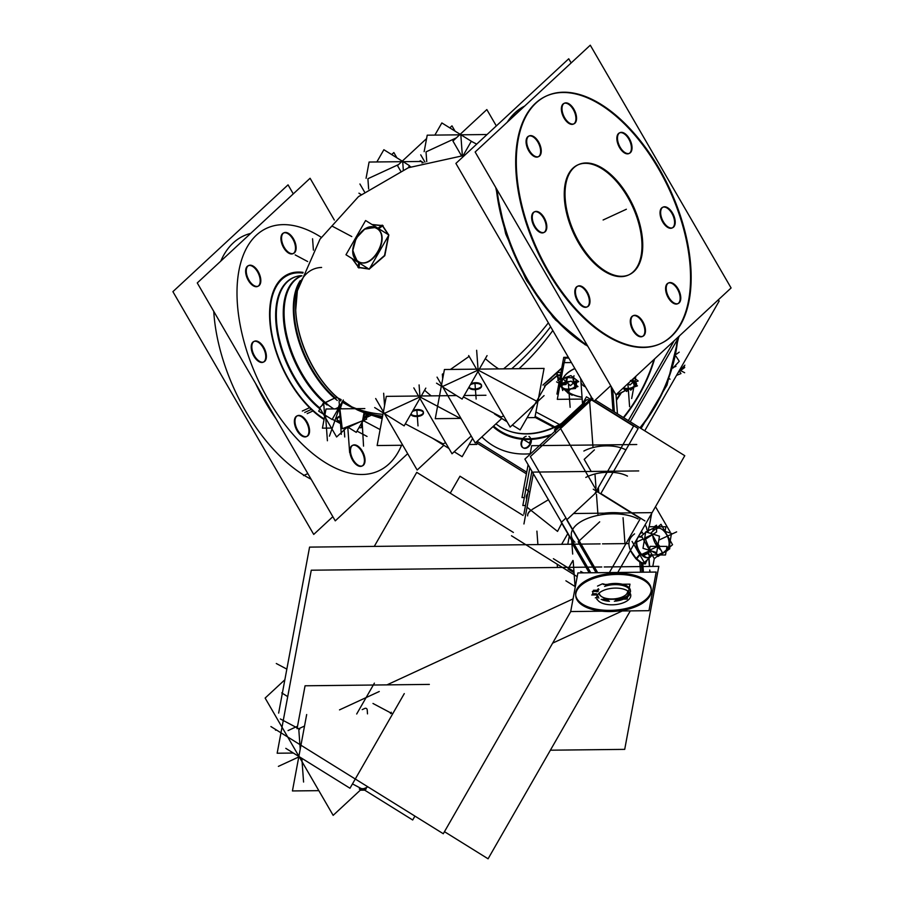 <?xml version="1.0" encoding="UTF-8"?>
<svg xmlns="http://www.w3.org/2000/svg" width="904" height="904" viewBox="0 0 904 904"><rect width="100%" height="100%" fill="white"/><g stroke="black" fill="none" stroke-linecap="round" stroke-linejoin="round"><path stroke-width="1.36" d="M556.728 375.759L544.445 386.053L556.728 375.759M530.659 438.711A102.254 70.693 118 0 1 523.665 438.632A102.254 70.693 118 0 0 530.659 438.711M523.201 447.83A6.396 4.418 118 0 1 523.122 439.333A6.396 4.418 118 0 0 521.947 446.293A6.396 4.418 118 0 0 526.862 447.909A6.396 4.418 118 0 0 531.269 439.389A6.396 4.418 118 0 1 526.862 447.909A6.396 4.418 118 0 1 523.45 447.988M654.609 358.911A121.192 83.79 118 0 1 623.726 417.738A121.192 83.79 -62 0 0 654.609 358.911A121.192 83.79 118 0 1 623.726 417.738A121.192 83.79 -62 0 0 654.609 358.911M560.898 372.731L557.678 372.358L560.898 372.731M561.779 367.962L556.717 373.171M557.022 372.832L557.486 375.058L560.491 374.889L557.486 375.058L557.022 372.832L542.875 385.07M382.595 416.292A211.581 146.278 -62 0 1 347.475 405.105A211.581 146.278 -62 0 0 382.595 416.292A211.581 146.278 -62 0 1 353.622 408.111L342.989 400.834L340.424 408.122L341.746 408.834M327.056 404.992A75.846 40.533 -114.8 0 1 285.189 332.028A75.846 40.533 -114.8 0 1 301.891 275.709A75.846 40.522 65.2 0 0 284.862 330.209A75.846 40.522 65.2 0 0 324.525 402.879L334.525 398.167L323.734 403.455L324.502 413.84L325.157 413.535M341.147 399.613L337.554 397.816L335.181 397.862L337.554 397.816A76.874 41.075 -114.8 0 1 296.037 298.263A76.874 41.075 -114.8 0 0 337.554 397.816L341.147 399.613L340.684 400.935M498.624 368.911A120.616 64.444 -114.8 0 1 485.335 358.651A120.616 64.444 -114.8 0 0 498.624 368.911M469.153 356.391L450.441 369.442L469.153 356.391M443.694 373.42L442.35 374.177L442.689 378.832L442.35 374.177L443.694 373.42M431.185 395.873A128.933 68.896 -114.8 0 1 424.609 390.212A128.933 68.896 -114.8 0 0 431.185 395.873M382.415 225.706L388.291 234.633L382.415 225.706L378.324 228.429L382.415 225.706L372.38 224.746L382.415 225.706M388.483 235.65L384.528 255.482L369.668 268.443L384.528 255.482L388.483 235.65M368.47 268.748L358.662 267.358L352.424 258.77L358.662 267.358L368.47 268.748M367.894 178.721L368.651 188.981L367.894 178.721L398.585 164.551L367.894 178.721M409.241 166.053L410.721 166.833L409.241 166.053M426.021 151.872L426.744 161.647L426.021 151.872L456.351 137.86L426.021 151.872M471.3 141.284L476.69 144.143L471.3 141.284M545.926 96.208A136.346 72.851 65.2 0 0 522.806 211.773A136.346 72.851 65.2 0 0 611.838 338.797A136.346 72.851 65.2 0 0 660.304 343.757M660.621 343.61A136.346 72.851 65.2 0 0 683.345 227.898A136.346 72.851 65.2 0 0 594.391 101.169A136.346 72.851 65.2 0 0 546.231 96.073M677.638 303.767A11.357 6.068 -114.8 0 1 673.604 303.36A11.357 6.068 -114.8 0 1 666.18 292.772A11.357 6.068 -114.8 0 1 668.112 283.144M668.429 283.02A11.357 6.068 -114.8 0 1 672.147 283.551A11.357 6.068 -114.8 0 1 679.492 293.845A11.357 6.068 -114.8 0 1 677.943 303.608M642.348 336.514A11.357 6.068 -114.8 0 1 638.303 336.096A11.357 6.068 -114.8 0 1 630.89 325.508A11.357 6.068 -114.8 0 1 632.811 315.88M633.128 315.756A11.357 6.068 -114.8 0 1 636.845 316.298A11.357 6.068 -114.8 0 1 644.19 326.581A11.357 6.068 -114.8 0 1 642.642 336.356M586.854 307.032A11.357 6.068 -114.8 0 1 582.82 306.625A11.357 6.068 -114.8 0 1 575.396 296.037A11.357 6.068 -114.8 0 1 577.328 286.41M577.645 286.274A11.357 6.068 -114.8 0 1 581.362 286.817A11.357 6.068 -114.8 0 1 588.696 297.1A11.357 6.068 -114.8 0 1 587.159 306.874M543.688 232.599A11.357 6.068 -114.8 0 1 539.643 232.192A11.357 6.068 -114.8 0 1 532.23 221.604A11.357 6.068 -114.8 0 1 534.151 211.977M534.467 211.852A11.357 6.068 -114.8 0 1 538.196 212.383A11.357 6.068 -114.8 0 1 545.53 222.678A11.357 6.068 -114.8 0 1 543.993 232.441M538.117 156.821A11.357 6.068 -114.8 0 1 534.083 156.415A11.357 6.068 -114.8 0 1 526.659 145.827A11.357 6.068 -114.8 0 1 528.591 136.199M528.908 136.075A11.357 6.068 -114.8 0 1 532.625 136.606A11.357 6.068 -114.8 0 1 539.959 146.9A11.357 6.068 -114.8 0 1 538.422 156.663M573.418 124.085A11.357 6.068 -114.8 0 1 569.384 123.667A11.357 6.068 -114.8 0 1 561.96 113.09A11.357 6.068 -114.8 0 1 563.893 103.451M564.209 103.327A11.357 6.068 -114.8 0 1 567.927 103.87A11.357 6.068 -114.8 0 1 575.26 114.153A11.357 6.068 -114.8 0 1 573.724 123.927M628.913 153.567A11.357 6.068 -114.8 0 1 624.867 153.149A11.357 6.068 -114.8 0 1 617.455 142.561A11.357 6.068 -114.8 0 1 619.376 132.933M619.692 132.809A11.357 6.068 -114.8 0 1 623.421 133.351A11.357 6.068 -114.8 0 1 630.755 143.634A11.357 6.068 -114.8 0 1 629.207 153.397M672.079 227.989A11.357 6.068 -114.8 0 1 668.045 227.582A11.357 6.068 -114.8 0 1 660.621 216.994A11.357 6.068 -114.8 0 1 662.542 207.366M662.869 207.231A11.357 6.068 -114.8 0 1 666.587 207.773A11.357 6.068 -114.8 0 1 673.921 218.067A11.357 6.068 -114.8 0 1 672.384 227.831M628.54 274.997A60.602 32.374 -114.8 0 1 606.991 272.793A60.602 32.374 -114.8 0 1 567.418 216.338A60.602 32.374 -114.8 0 1 577.701 164.98M578.085 164.799A60.602 32.374 -114.8 0 1 599.239 167.172A60.602 32.374 -114.8 0 1 638.71 223.265A60.602 32.374 -114.8 0 1 628.924 274.805M309.609 478.453A136.346 72.851 -114.8 0 0 311.123 479.233A136.346 72.851 -114.8 0 1 309.609 478.453A136.346 72.851 -114.8 0 1 213.751 311.36A136.346 72.851 -114.8 0 0 309.609 478.453L310.445 478.069M250.645 233.413A136.346 72.851 -114.8 0 0 220.768 261.132A136.346 72.851 -114.8 0 1 243.696 235.865L243.074 236.159M352.696 445.333A11.357 6.068 -114.8 0 1 356.413 445.875A11.357 6.068 -114.8 0 1 363.747 456.17A11.357 6.068 -114.8 0 1 362.21 465.933M361.905 466.091A11.357 6.068 -114.8 0 1 357.871 465.684A11.357 6.068 -114.8 0 1 350.447 455.096A11.357 6.068 -114.8 0 1 352.379 445.469M297.201 415.863A11.357 6.068 -114.8 0 1 300.93 416.405A11.357 6.068 -114.8 0 1 308.264 426.688A11.357 6.068 -114.8 0 1 306.716 436.451M306.422 436.621A11.357 6.068 -114.8 0 1 302.377 436.203A11.357 6.068 -114.8 0 1 294.964 425.614A11.357 6.068 -114.8 0 1 296.885 415.987M254.035 341.429A11.357 6.068 -114.8 0 1 257.753 341.972A11.357 6.068 -114.8 0 1 265.087 352.255A11.357 6.068 -114.8 0 1 263.55 362.029M263.245 362.188A11.357 6.068 -114.8 0 1 259.211 361.769A11.357 6.068 -114.8 0 1 251.787 351.193A11.357 6.068 -114.8 0 1 253.719 341.554M248.464 265.652A11.357 6.068 -114.8 0 1 252.193 266.194A11.357 6.068 -114.8 0 1 259.527 276.477A11.357 6.068 -114.8 0 1 257.99 286.252M257.685 286.41A11.357 6.068 -114.8 0 1 253.64 285.992A11.357 6.068 -114.8 0 1 246.227 275.404A11.357 6.068 -114.8 0 1 248.148 265.776M283.766 232.916A11.357 6.068 -114.8 0 1 287.495 233.447A11.357 6.068 -114.8 0 1 294.828 243.741A11.357 6.068 -114.8 0 1 293.291 253.504M292.986 253.662A11.357 6.068 -114.8 0 1 288.941 253.256A11.357 6.068 -114.8 0 1 281.528 242.667A11.357 6.068 -114.8 0 1 283.449 233.04M503.664 415.885L501.223 417.004L463.379 396.901L501.223 417.004L503.664 415.885M481.538 385.375A6.396 3.107 -4.2 0 0 480.069 383.578A6.396 3.107 -4.2 0 0 470.927 383.748A6.396 3.107 -4.2 0 1 480.069 383.578A6.396 3.107 -4.2 0 1 479.244 388.008A6.396 3.107 -4.2 0 1 470.261 388.11A6.396 3.107 -4.2 0 1 469.04 387.048A6.396 3.107 -4.2 0 0 470.261 388.11A6.396 3.107 -4.2 0 0 477.097 388.697A6.396 3.107 -4.2 0 0 481.527 385.726M445.604 442.711L443.107 443.864L405.342 423.806L443.107 443.864L445.604 442.711M384.562 405.693L383.658 393.251L384.562 405.693M423.4 412.586A6.396 3.107 -4.2 0 1 418.981 415.557A6.396 3.107 -4.2 0 1 412.145 414.97A6.396 3.107 -4.2 0 0 421.117 414.868A6.396 3.107 -4.2 0 0 421.953 410.427A6.396 3.107 -4.2 0 0 412.947 410.54A6.396 3.107 -4.2 0 1 421.953 410.427A6.396 3.107 -4.2 0 1 423.422 412.235M412.145 414.97A6.396 3.107 -4.2 0 1 410.97 413.987A6.396 3.107 -4.2 0 0 412.145 414.97M338.48 420.744A6.396 3.107 -4.2 0 1 337.011 418.947A6.396 3.107 -4.2 0 1 340.729 415.795A6.396 3.107 -4.2 0 0 338.48 420.744A6.396 3.107 -4.2 0 0 341.407 421.558A6.396 3.107 -4.2 0 1 338.48 420.744M356.696 260.307L358.142 261.38C372.03 271.087 391.782 236.091 376.697 228.373L374.471 227.424L364.662 229.187L356.131 238.238L352.842 250.419L356.379 260.013M574.82 368.448A35.979 17.504 175.8 0 0 562.017 382.482A35.979 17.504 175.8 0 1 574.82 368.448M567.633 391.692A35.979 17.504 175.8 0 0 582.052 397.195A35.979 17.504 175.8 0 1 567.633 391.692M616.042 394.698A35.979 17.504 175.8 0 0 620.879 392.777A35.979 17.504 175.8 0 0 625.353 390.358A35.979 17.504 175.8 0 1 620.879 392.777A35.979 17.504 175.8 0 1 616.042 394.698M580.922 381.827A17.04 8.294 -4.2 0 1 581.328 379.68A17.04 8.294 -4.2 0 0 585.566 386.98A17.04 8.294 -4.2 0 1 580.933 381.917M601.804 596.753A14.622 7.108 175.8 0 0 602.211 596.99A14.622 7.108 175.8 0 0 625.658 595.001M625.839 594.855A14.622 7.108 175.8 0 0 628.02 591.126A14.622 7.108 175.8 0 1 618.257 598.256A14.622 7.108 175.8 0 1 602.211 596.99A14.622 7.108 175.8 0 1 598.9 593.261A14.622 7.108 175.8 0 0 601.612 596.64M598.764 492.635L598.391 487.459L598.764 492.635M575.724 595.171A37.878 18.419 175.8 0 0 584.368 605.228A37.878 18.419 175.8 0 0 626.336 608.426A37.878 18.419 175.8 0 0 651.23 589.623M651.208 589.024A37.878 18.419 175.8 0 0 642.495 578.379A37.878 18.419 175.8 0 0 599.951 575.317A37.878 18.419 175.8 0 0 575.656 594.572M640.213 553.96L636.122 558.491L641.331 562.48L645.219 563.316L645.004 561.938L645.219 563.316L647.196 559.904L645.219 563.316L641.331 562.48L636.122 558.491L630.495 550.287L636.122 558.491L640.213 553.96L647.23 557.881M645.117 524.817A37.878 18.419 -4.2 0 1 646.846 529.62L646.755 528.433M596.742 597.25L595.329 597.906L596.742 597.25M593.047 591.465L592.617 593.781L593.047 591.465M597.205 590.233L593.419 590.278L597.205 590.233A17.04 8.294 -4.2 0 1 598.437 588.73A17.04 8.294 -4.2 0 0 597.205 590.233M602.516 583.781L597.533 586.086L602.516 583.781M629.907 592.934A17.04 8.294 -4.2 0 1 615.601 599.917A17.04 8.294 -4.2 0 0 629.263 593.951A17.04 8.294 -4.2 0 0 626.506 585.758A17.04 8.294 -4.2 0 0 605.544 584.888L603.669 583.894L605.544 584.888A17.04 8.294 -4.2 0 1 626.506 585.758A17.04 8.294 -4.2 0 1 630.427 590.549M571.294 535.168A37.878 18.419 -4.2 0 1 595.589 515.901A37.878 18.419 -4.2 0 1 638.134 518.964A37.878 18.419 -4.2 0 0 588.707 517.981A37.878 18.419 -4.2 0 0 574.944 542.242M650.044 572.119A109.836 53.415 175.8 0 0 649.761 569.995A109.836 53.415 175.8 0 1 650.044 572.119A109.836 53.415 175.8 0 0 649.671 570.04M622.223 610.98L552.626 643.139L622.223 610.98M647.953 557.655A11.357 6.068 65.2 0 0 647.987 557.644L647.942 557.655A11.357 6.068 65.2 0 0 650.123 554.932A11.357 6.068 65.2 0 1 648.349 557.44M638.45 537.01A11.357 6.068 65.2 0 0 637.953 537.304A11.357 6.068 65.2 0 1 638.947 536.829L642.224 537.292L638.947 536.829A11.357 6.068 65.2 0 0 638.846 536.863L639.252 536.637A11.357 6.068 65.2 0 0 641.557 554.31M636.122 540.49A11.357 6.068 65.2 0 0 639.105 552.423A11.357 6.068 65.2 0 1 636.122 540.49M658.146 554.796L651.117 550.852L658.146 554.796L662.485 552.785L658.146 554.796M649.535 549.519L645.49 539.179L649.535 549.519M647.659 532.467L648.631 530.467L654.575 527.71L648.631 530.467L647.659 532.467M663.852 552.163L665.514 551.383L663.852 552.163M589.125 400.37A3.571 2.475 -62 0 0 588.606 399.952A3.571 2.475 -62 0 0 585.611 400.766A3.571 2.475 -62 0 0 584.187 404.37A3.571 2.475 -62 0 1 585.95 400.472A3.571 2.475 -62 0 1 589.125 400.37M627.478 476.114A28.408 13.82 175.8 0 0 585.792 477.436A28.408 13.82 175.8 0 1 627.478 476.114M530.908 510.263A17.04 8.294 175.8 0 0 527.653 515.642M527.043 507.257A17.04 8.294 -4.2 0 1 527.337 505.72A17.04 8.294 -4.2 0 0 527.043 507.257M583.871 451.028A28.408 13.82 -4.2 0 1 625.534 449.717A28.408 13.82 -4.2 0 0 583.871 451.028M526.32 497.437A17.04 8.294 175.8 0 0 526.738 498.872A17.04 8.294 175.8 0 1 527.71 493.629A17.04 8.294 175.8 0 0 526.309 497.324M525.699 488.996L525.71 489.233A17.04 8.294 -4.2 0 1 526.365 486.612A17.04 8.294 -4.2 0 0 525.778 489.731M560.785 380.392L565.441 377.815L560.785 380.392L561.09 384.539L560.785 380.392M567.407 377.51L573.464 377.94L567.407 377.51M575.464 381.205L575.758 383.669L575.464 381.205M562.548 384.844A6.633 3.232 175.8 0 0 562.175 387.093A6.633 3.232 175.8 0 0 566.898 389.093A6.633 3.232 175.8 0 0 567.023 389.104L567.023 389.104A6.633 3.232 175.8 0 0 570.537 388.844A6.633 3.232 175.8 0 0 573.283 387.872A6.633 3.232 175.8 0 0 574.967 386.324M634.924 380.55L635.218 383.013L634.924 380.55M626.246 388.426A6.588 3.209 175.8 0 0 626.495 388.449A6.588 3.209 175.8 0 1 623.455 387.805A6.633 3.232 175.8 0 0 626.37 388.437A6.633 3.232 175.8 0 0 626.483 388.449L626.483 388.449A6.633 3.232 175.8 0 0 630.009 388.189A6.633 3.232 175.8 0 0 632.744 387.217A6.633 3.232 175.8 0 0 634.224 385.997M679.412 370.346L679.153 370.968L679.412 370.346M568.797 358.063L565.181 358.108L564.345 362.64M553.79 427.321L534.953 417.309M559.497 424.507L535.948 411.998M492.985 426.609A103.056 71.246 -62 0 0 550.513 435.355M560.039 424.801A3.785 1.91 61.8 0 0 559.44 424.541A98.559 68.139 -62 0 1 515.619 432.79A98.559 68.139 -62 0 1 499.686 426.643M620.302 393.195L616.438 399.952M477.335 441.468L526.727 472.182M674.135 340.808L628.348 420.609M477.018 443.141L526.41 473.854L477.018 443.163M620.415 393.138A121.192 83.79 118 0 1 619.5 394.596M555.644 428.88A3.785 2.045 65.9 0 0 553.723 427.355A98.559 68.139 -62 0 0 561.621 423.332M556.638 373.262L557.35 375.759L560.423 375.284M557.452 372.516L560.932 372.55M556.966 374.945L558.356 379.94M559.712 381.748L560.288 382.369M542.886 385.081L551.508 377.928M544.683 386.2L557.282 375.646M343.136 402.664A211.581 139.521 -58.5 0 0 382.957 414.348M503.596 368.855A211.581 139.521 -58.5 0 0 548.355 322.818M327.734 404.608A75.676 40.443 65.2 0 0 333.825 408.924M323.214 404.393L319.643 407.715L336.604 436.971L346.401 427.897L349.046 427.863L356.266 432.361L362.888 420.812M324.604 415.693A1.514 0.734 -4.2 0 1 324.005 415.173A1.514 0.734 -4.2 0 1 324.321 414.676M343.294 400.009L332.107 419.512L318.671 411.162L320.152 408.597M323.779 402.257L321.801 405.715M327.813 404.563A75.744 40.477 -114.8 0 1 286.365 333.474A75.744 40.477 -114.8 0 1 300.783 276.24A75.744 40.477 -114.8 0 1 300.919 276.183M356.933 409.738A211.581 152.448 -65.9 0 0 382.347 417.614M519.077 368.685A211.581 152.448 -65.9 0 0 552.819 330.525M340.311 400.822A72.783 38.895 -114.8 0 1 338.887 399.805M391.658 154.573L393.85 152.55L396.912 157.838M359.928 184.009L364.538 191.953M426.586 138.572L397.477 165.579L400.596 170.958M408.258 167.782L409.478 165.647L383.872 149.725L376.855 161.952M358.933 193.185L361.125 194.541M421.422 161.466L369.092 162.042L366.063 178.314M449.796 127.871L451.977 125.848L455.04 131.136M420.722 154.833L424.97 162.144M496.33 125.927L486.838 109.576L452.927 141.035L461.356 155.578M463.187 155.443L471.323 141.25L441.853 122.933L434.869 135.103M420.19 160.697L423.298 162.63M487.064 134.526L427.219 135.182L424.145 151.657M422.224 161.963L422.032 163.014M610.72 385.737L593.894 401.342L455.898 163.421L568.74 58.771L571.158 62.93M587.894 346.39L555.384 319.801L526.761 280.681L505.912 234.441L495.731 187.49L505.585 233.458L525.732 278.873L553.463 317.699L585.17 344.774A2.723 1.797 -58.5 0 0 585.17 344.774A2.723 1.797 -58.5 0 0 585.882 344.955M496.262 188.416A136.346 72.851 -114.8 0 0 587.69 346.04A136.346 72.851 -114.8 0 1 586.041 345.046L586.888 344.661M589.566 98.22A136.346 72.851 -114.8 0 1 682.915 223.909A136.346 72.851 -114.8 0 1 660.926 343.463A136.346 72.851 -114.8 0 1 606.979 335.373M507.234 122.232A136.346 72.851 -114.8 0 1 524.682 106.05M617.907 341.181A136.346 72.851 -114.8 0 1 524.557 215.48A136.346 72.851 -114.8 0 1 546.547 95.926A136.346 72.851 -114.8 0 1 600.493 104.016M590.278 45.2L731.099 287.969L615.952 394.765L475.142 151.996L590.278 45.2M672.26 283.02A11.357 6.068 -114.8 0 1 680.079 293.472A11.357 6.068 -114.8 0 1 678.26 303.484A11.357 6.068 -114.8 0 1 673.706 302.772M674.734 303.315A11.357 6.068 -114.8 0 1 666.915 292.862A11.357 6.068 -114.8 0 1 668.734 282.862A11.357 6.068 -114.8 0 1 673.288 283.562M636.958 315.756A11.357 6.068 -114.8 0 1 644.778 326.22A11.357 6.068 -114.8 0 1 642.959 336.22A11.357 6.068 -114.8 0 1 638.405 335.508M639.433 336.062A11.357 6.068 -114.8 0 1 631.614 325.598A11.357 6.068 -114.8 0 1 633.433 315.598A11.357 6.068 -114.8 0 1 637.987 316.31M581.475 286.285A11.357 6.068 -114.8 0 1 589.295 296.738A11.357 6.068 -114.8 0 1 587.476 306.75A11.357 6.068 -114.8 0 1 582.922 306.038M583.95 306.58A11.357 6.068 -114.8 0 1 576.119 296.128A11.357 6.068 -114.8 0 1 577.938 286.116A11.357 6.068 -114.8 0 1 582.504 286.828M538.298 211.852A11.357 6.068 -114.8 0 1 546.129 222.316A11.357 6.068 -114.8 0 1 544.31 232.317A11.357 6.068 -114.8 0 1 539.756 231.605M540.784 232.158A11.357 6.068 -114.8 0 1 532.953 221.695A11.357 6.068 -114.8 0 1 534.772 211.694A11.357 6.068 -114.8 0 1 539.326 212.406M532.738 136.075A11.357 6.068 -114.8 0 1 540.558 146.527A11.357 6.068 -114.8 0 1 538.739 156.539A11.357 6.068 -114.8 0 1 534.185 155.827M535.213 156.369A11.357 6.068 -114.8 0 1 527.394 145.917A11.357 6.068 -114.8 0 1 529.213 135.905A11.357 6.068 -114.8 0 1 533.767 136.617M568.04 103.338A11.357 6.068 -114.8 0 1 575.859 113.791A11.357 6.068 -114.8 0 1 574.04 123.803A11.357 6.068 -114.8 0 1 569.486 123.091M570.514 123.633A11.357 6.068 -114.8 0 1 562.695 113.181A11.357 6.068 -114.8 0 1 564.514 103.169A11.357 6.068 -114.8 0 1 569.068 103.881M623.523 132.809A11.357 6.068 -114.8 0 1 631.342 143.273A11.357 6.068 -114.8 0 1 629.523 153.273A11.357 6.068 -114.8 0 1 624.969 152.561M625.997 153.115A11.357 6.068 -114.8 0 1 618.178 142.651A11.357 6.068 -114.8 0 1 619.997 132.651A11.357 6.068 -114.8 0 1 624.551 133.363M666.689 207.242A11.357 6.068 -114.8 0 1 674.52 217.694A11.357 6.068 -114.8 0 1 672.7 227.706A11.357 6.068 -114.8 0 1 668.146 226.994M669.175 227.537A11.357 6.068 -114.8 0 1 661.344 217.084A11.357 6.068 -114.8 0 1 663.163 207.072A11.357 6.068 -114.8 0 1 667.717 207.784M597.589 165.635A60.602 32.374 -114.8 0 1 639.083 221.503A60.602 32.374 -114.8 0 1 629.308 274.635A60.602 32.374 -114.8 0 1 605.33 271.042M610.189 273.618A60.602 32.374 -114.8 0 1 568.695 217.751A60.602 32.374 -114.8 0 1 578.47 164.618A60.602 32.374 -114.8 0 1 602.448 168.212M302.32 411.049L309.541 407.715M307.179 413.625L312.953 410.958M293.28 193.874L288.048 184.857L172.901 291.653L313.722 534.422L332.841 516.681M261.177 393.127A136.346 72.851 65.2 0 0 270.827 409.772M307.846 473.594L303.507 475.606M334.333 220.067L310.095 178.28L197.264 282.941L335.26 520.851L407.67 453.684M357.973 465.097A11.357 6.068 65.2 0 0 362.527 465.809A11.357 6.068 65.2 0 0 364.346 455.797A11.357 6.068 65.2 0 0 356.515 445.344M357.555 445.887A11.357 6.068 65.2 0 0 352.989 445.175A11.357 6.068 65.2 0 0 351.17 455.187A11.357 6.068 65.2 0 0 359.001 465.639M302.478 435.615A11.357 6.068 65.2 0 0 307.044 436.327A11.357 6.068 65.2 0 0 308.863 426.326A11.357 6.068 65.2 0 0 301.032 415.863M302.06 416.416A11.357 6.068 65.2 0 0 297.506 415.704A11.357 6.068 65.2 0 0 295.687 425.705A11.357 6.068 65.2 0 0 303.518 436.169M259.312 361.193A11.357 6.068 65.2 0 0 263.866 361.905A11.357 6.068 65.2 0 0 265.686 351.893A11.357 6.068 65.2 0 0 257.866 341.441M258.894 341.983A11.357 6.068 65.2 0 0 254.34 341.271A11.357 6.068 65.2 0 0 252.521 351.283A11.357 6.068 65.2 0 0 260.341 361.736M253.753 285.404A11.357 6.068 65.2 0 0 258.307 286.116A11.357 6.068 65.2 0 0 260.126 276.115A11.357 6.068 65.2 0 0 252.295 265.652M253.323 266.205A11.357 6.068 65.2 0 0 248.769 265.493A11.357 6.068 65.2 0 0 246.95 275.494A11.357 6.068 65.2 0 0 254.781 285.958M289.043 252.668A11.357 6.068 65.2 0 0 293.608 253.38A11.357 6.068 65.2 0 0 295.427 243.368A11.357 6.068 65.2 0 0 287.596 232.916M288.625 233.458A11.357 6.068 65.2 0 0 284.071 232.746A11.357 6.068 65.2 0 0 282.251 242.758A11.357 6.068 65.2 0 0 290.082 253.21M362.368 421.784A82.885 44.285 65.2 0 0 364.278 420.111M366.425 417.772A82.885 44.285 65.2 0 0 368.787 414.495M303.111 272.375A82.885 44.285 65.2 0 0 270.658 328.909A82.885 44.285 65.2 0 0 324.061 419.456M300.716 275.652A77.541 41.437 65.2 0 0 294.297 277.279A77.541 41.437 65.2 0 0 278.308 334.469A77.541 41.437 65.2 0 0 319.767 407.941M468.679 355.554L510.15 427.072L544.072 395.613M545.067 386.437L520.128 429.897L512.342 425.049M494.522 413.976L507.087 421.784M437.05 377.137L475.267 443.028L501.754 418.473M487.064 355.622L462.136 399.082L436.53 383.16M460.983 418.394L435.265 418.688L444.429 369.51L544.061 368.403L534.908 417.58L527.145 417.659M479.572 384.031A6.396 3.107 -4.2 0 1 481.595 386.076A6.396 3.107 -4.2 0 1 477.109 389.409A6.396 3.107 -4.2 0 1 469.843 388.517M470.871 389.07A6.396 3.107 -4.2 0 1 468.893 387.307M470.306 384.833A6.396 3.107 -4.2 0 1 480.6 384.573M413.806 387.884L452.023 453.774L471.187 435.999M472.611 438.451L462.147 456.689L454.203 451.751M432.677 438.361L448.96 448.486M375.68 398.528L417.162 470.046L443.83 445.299M425.818 388.11L404.144 425.874L374.674 407.557M456.52 395.59L386.302 396.37L377.137 445.536L402.777 445.254M464.181 395.5L485.945 395.263M477.414 441.039L476.781 444.44L469.131 444.519M421.445 410.879A6.396 3.107 -4.2 0 1 423.467 412.936A6.396 3.107 -4.2 0 1 418.993 416.269A6.396 3.107 -4.2 0 1 411.715 415.377M412.744 415.919A6.396 3.107 -4.2 0 1 410.8 414.269M412.348 411.591A6.396 3.107 -4.2 0 1 422.473 411.422M339.056 401.568L342.243 428.722L366.595 419.207L365.917 413.444M366.911 413.806L363.171 420.315M363.103 420.563A1.514 0.814 -114.8 0 1 362.854 420.835A1.514 0.814 -114.8 0 1 362.538 420.857M337.463 410.179L339.994 409.535L339.023 409.015L339.994 409.557M363.544 446.147L362.12 421.309M339.282 408.857A1.514 1.051 -62 0 0 339.836 408.212M339.994 407.862L341.814 408.834M364.075 412.631L361.261 427.728L358.911 427.761M364.832 408.574L326.005 409.003L322.434 428.157L331.44 428.067M339.056 407.399A1.514 0.814 65.2 0 0 339.915 408.857M323.926 414.439A1.514 0.814 65.2 0 0 324.739 415.817M337.734 408.145L339.904 408.755M323.79 414.348A1.514 1.051 -62 0 0 324.796 415.49M341.486 422.258A6.396 3.107 -4.2 0 1 338.062 421.162M339.09 421.705A6.396 3.107 -4.2 0 1 337.068 419.659A6.396 3.107 -4.2 0 1 340.808 416.495M340.525 400.201A77.461 41.392 -114.8 0 1 335.237 395.658A77.461 41.392 -114.8 0 1 295.71 310.128A77.461 41.392 -114.8 0 1 298.388 286.873M337.294 400.461A75.823 40.511 -114.8 0 1 300.241 280.602M388.72 234.893L382.211 225.107L377.985 228.226M388.765 235.164L384.81 255.662L369.386 268.951M368.968 269.064L358.018 267.448L358.707 262.68M376.041 228.079C391.873 235.424 371.442 271.573 357.577 260.973M352.018 258.51L358.956 268.013L359.476 263.154M371.996 224.497L383.093 225.627L378.674 228.655M358.266 261.392L357.023 260.578L352.684 251.086L355.792 238.317L364.73 228.87L374.923 227.571L376.742 228.509M365.611 220.531L345.972 254.758L369.227 269.222L388.867 234.995L365.611 220.531M526.151 436.259A6.396 4.418 -62 0 0 521.314 441.785A6.396 4.418 -62 0 0 522.941 447.706A6.396 4.418 -62 0 0 526.964 447.31M525.721 447.875A6.396 4.418 -62 0 0 530.558 442.338A6.396 4.418 -62 0 0 528.93 436.417M531.315 439.389L529.224 443.039L522.783 439.039M558.299 394.042L556.92 394.065L559.282 381.409M568.356 357.306L563.757 357.351L559.632 379.499M622.573 392.099A35.979 17.504 -4.2 0 1 616.053 394.856M582.063 397.353A35.979 17.504 -4.2 0 1 567.542 391.771M562.051 383.364A35.979 17.504 -4.2 0 1 574.887 368.572A35.979 17.504 -4.2 0 0 573.283 369.363M625.455 390.449A35.979 17.504 -4.2 0 1 619.116 393.703M571.407 362.56L564.152 362.64L560.83 380.46M635.828 376.335L635.297 379.16M629.986 388.46L630.755 390.2L636.653 384.031L634.992 380.799M633.817 387.127L631.693 398.517M582.187 399.071L557.305 399.342L559.836 385.771M560.796 380.607L559.994 384.912M580.933 382.019A17.04 8.294 -4.2 0 1 581.385 379.77M602.03 596.9A14.193 6.904 175.8 0 0 625.5 595.148A14.193 6.904 175.8 0 0 627.579 590.832M603.352 584.459L629.964 584.154L627.173 599.103L601.149 599.397M597.013 598.798L596.889 599.442M584.04 404.246L524.874 459.13L590.787 572.774M590.888 397.331L591.95 397.986M595.284 400.054L684.769 455.695L617.771 572.481M511.472 535.767L577.193 576.639M655.502 506.703L670.124 531.902L669.254 532.705M592.832 398.653L530.354 456.599L597.702 572.695M614.37 411.919L612.697 389.161M627.512 590.787A17.04 8.294 175.8 0 0 608.211 588.922A17.04 8.294 175.8 0 0 596.776 597.702A17.04 8.294 175.8 0 0 601.409 602.855M600.041 602.132A17.04 8.294 175.8 0 0 619.342 603.996A17.04 8.294 175.8 0 0 630.777 595.216A17.04 8.294 175.8 0 0 626.144 590.063M613.002 411.071L611.194 386.573M599.295 592.911A14.193 6.904 175.8 0 0 601.985 596.866A14.193 6.904 175.8 0 0 602.957 597.397M600.109 543.892L309.575 547.112L278.647 713.086M275.596 729.471L275.471 730.116L276.624 730.104M602.527 543.858L628.709 543.575M654.259 558.604L652.801 566.424M583.001 605.59A37.878 18.419 175.8 0 0 625.884 609.737A37.878 18.419 175.8 0 0 651.287 590.222A37.878 18.419 175.8 0 0 641.004 578.786M640.529 572.221L639.772 561.938M601.917 611.206L570.695 611.556L577.893 572.921L656.18 572.051L648.97 610.686L618.37 611.025M643.433 572.198L642.8 563.565M640.597 533.496L640.54 532.784M644.043 580.391A37.878 18.419 175.8 0 0 601.16 576.243A37.878 18.419 175.8 0 0 575.746 595.759A37.878 18.419 175.8 0 0 586.029 607.194M620.585 512.986A37.878 18.419 175.8 0 0 604.143 513.178M601.804 566.989L311.27 570.209L277.166 753.224L293.359 753.043M604.222 566.966L658.813 566.356L624.709 749.371L550.389 750.196M649.411 566.469L648.812 558.401M630.303 610.889L488.081 858.8L444.463 831.68M523.111 515.472L459.989 476.227L450.248 493.188M513.382 532.433L416.744 472.351L374.279 546.389M570.752 611.556L443.288 833.737L270.917 726.556M651.671 513.382L649.185 526.727M651.807 512.647L573.531 513.517M569.283 536.275L567.881 543.824M609.398 601.284A17.04 8.294 -4.2 0 1 602.256 599.849M575.068 586.504L565.893 580.797M598.934 598.086A17.04 8.294 -4.2 0 1 597.024 595.951M591.713 594.979L597.623 594.911M598.267 591.408L592.369 591.476M597.024 591.905A17.04 8.294 -4.2 0 1 598.911 589.555M572.684 544.332L589.193 572.797M572.944 560.446L568.978 567.35M574.063 572.74L568.04 569M599.702 521.834L578.164 541.801L596.098 572.718M604.595 586.425A17.04 8.294 -4.2 0 1 630.517 591.747M630.269 593.51A17.04 8.294 -4.2 0 1 614.358 601.239M632.065 541.406L644.337 562.548L652.304 555.158M639.603 534.411L642.1 532.106L643.388 534.32M647.716 557.576A11.357 6.068 65.2 0 0 648.744 557.293A11.357 6.068 65.2 0 0 650.756 554.932M647.445 559.666L645.162 563.893L644.778 562.141M639.885 536.547L642.009 536.908M634.563 533.868C626.461 539.891 627.082 548.355 636.427 559.248L639.851 554.819M637.343 550.491L634.981 546.411M637.987 537.247L638.97 536.75M640.247 536.377A11.357 6.068 65.2 0 0 639.218 536.66M645.648 563.723L645.637 563.712C643.309 564.435 639.942 562.65 635.523 558.344L635.523 558.344M648.179 557.587C645.671 558.197 643.026 556.796 640.258 553.384M414.925 816.097L412.687 819.996L363.894 789.655M359.295 788.977A4.543 2.215 175.8 0 0 366.278 788.898M284.85 679.774L265.132 698.069L333.158 815.351L360.922 789.599M404.28 693.605L349.984 788.243L285.8 748.342M429.343 684.407L305.066 685.786L297.077 728.692M306.671 714.544L292.433 790.943L318.829 790.65M360.289 790.186L364.674 790.141M374.392 683.141L356.696 713.99M281.732 692.893L287.721 696.622M641.716 555.033L649.162 551.598M641.298 554.604L649.287 550.92M645.659 532.366L641.478 535.959L654.315 558.728L657.931 555.632M648.281 530.558L646.089 531.981L648.383 530.026M665.061 531.394L671.48 533.405L669.694 544.05M668.35 547.202A11.289 6.034 65.2 0 0 667.762 537.112M668.598 549.044A13.198 7.051 65.2 0 0 669.141 547.609M669.672 542.084L669.74 548.841L657.942 556.491L657.92 554.66M666.564 548.965A11.289 6.034 65.2 0 0 668.485 546.943M664.7 551.429A13.198 7.051 65.2 0 0 667.977 549.982M660.293 554.966L665.491 554.977L667.028 546.4L650.112 546.355L648.563 554.932L657.92 554.954M655.287 540.027L653.965 540.445A13.198 7.051 65.2 0 0 660.903 550.005M658.112 544.231A11.289 6.034 65.2 0 0 659.852 546.389M645.739 531.868L642.981 548.299L656.711 552.604L659.457 536.174L645.739 531.868M654.62 529.767L653.479 529.145A13.198 7.051 65.2 0 0 652.756 531.371M654.665 533.224A11.289 6.034 65.2 0 0 654.677 534.671M655.524 540.468L654.168 540.954A13.198 7.051 65.2 0 1 652.699 535.45M644.789 539.631L656.586 531.981L656.519 525.213L654.168 526.749M645.671 532.253L644.721 533.168M661.479 529.043A11.289 6.034 65.2 0 0 656.564 528.817M654.36 529.993L653.332 529.462A13.198 7.051 65.2 0 1 658.044 526.829M648.111 531.529L648.97 526.727L665.898 526.772L665.061 531.439M667.932 537.552A11.289 6.034 65.2 0 0 661.174 528.874M651.162 532.727L662.688 553.158L672.542 544.705L661.016 524.286L651.162 532.727M644.733 430.801L719.211 300.976L717.934 300.184M677.729 338.955A121.192 83.79 118 0 1 640.258 428.021M630.224 421.772L679.559 335.768L630.224 421.772M623.364 417.512A121.192 83.79 -62 0 0 654.021 359.464M628.359 420.62L674.169 340.774M584.063 404.495A3.571 2.475 118 0 1 585.396 400.766A3.571 2.475 118 0 1 588.47 399.873A3.571 2.475 118 0 1 589.08 400.416M582.199 404.246L586.47 396.799L633.591 426.1L594.685 493.934M591.589 398.088L559.938 427.445L597.171 491.64M592.945 400.404L593.589 400.811M594.12 401.139L638.156 428.519L600.798 493.64M584.481 402.133L554.446 429.988L556.062 432.756M638.71 470.927L533.597 472.091M533.303 473.673L523.936 523.958M531.891 471.233L523.891 514.116M531.077 510.398A17.04 8.294 175.8 0 0 527.665 515.879M561.768 523.314L557.542 531.394L527.427 507.517M529.88 467.763L522.84 505.528L525.495 505.505M527.653 493.968A17.04 8.294 175.8 0 0 526.32 497.562A17.04 8.294 175.8 0 0 526.704 499.019M636.766 444.519L531.665 445.695L530.049 454.328M528.117 464.724L521.992 497.562L524.331 497.528M526.083 489.2L529.857 492.183M594.414 449.876L584.187 459.368L591.205 471.459M576.707 382.335L578.707 381.646L570.899 375.623L557.666 380.177L560.31 382.211L559.791 384.98M563.192 388.55L562.706 390.528L560.277 382.098L561.237 378.188M563.746 383.624L563.135 382.946A7.707 3.752 175.8 0 0 561.282 384.471M562.627 384.833A6.588 3.209 175.8 0 0 562.254 387.172M561.26 386.856L561.147 386.833A7.707 3.752 175.8 0 1 561.09 386.731A7.707 3.752 175.8 0 0 563.158 388.324M559.768 385.104L566.085 384.505L567.475 377.16M560.548 380.991L561.339 377.736M567.271 382.81A6.588 3.209 175.8 0 0 566.379 382.98A6.633 3.232 175.8 0 1 567.226 382.776M563.508 383.703L562.909 383.07A7.707 3.752 175.8 0 1 569.735 381.556M576.424 380.358L570.424 385.692L563.587 379.454M575.306 384.46L575.961 383.985A7.707 3.752 175.8 0 0 571.791 381.759M574.289 383.997A6.588 3.209 175.8 0 0 573.102 383.319M576.424 384.166L576.187 385.127M576.074 385.59L575.464 388.076L573.046 379.646L573.995 375.736M573.159 387.929A6.588 3.209 175.8 0 0 574.955 386.291M575.181 384.369L575.871 383.838A7.707 3.752 175.8 0 1 576.187 385.138M571 388.935L575.543 388.505L576.108 385.477M576.198 385.036L576.933 381.16M566.774 389.082A6.588 3.209 175.8 0 0 567.034 389.104A6.588 3.209 175.8 0 0 570.526 388.844A6.588 3.209 175.8 0 0 573.351 387.827M570.548 389.093L567.124 392.144L562.717 388.121M562.175 387.048A6.588 3.209 175.8 0 0 567.034 389.104A6.588 3.209 175.8 0 0 567.045 389.104L567.023 389.104M575.645 387.33L577.984 386.528L570.989 381.126L559.124 385.217L566.119 390.618L575.283 387.454M634.156 377.883L638.167 380.979L635.693 381.838M634.292 386.324L632.744 379.183M635.953 384.708L635.049 380.527M632.619 387.274A6.588 3.209 175.8 0 0 634.212 385.974M634.642 383.703L635.342 383.183A7.707 3.752 175.8 0 1 635.648 384.482M626.517 388.449A6.588 3.209 175.8 0 1 626.495 388.449L626.483 388.449A6.588 3.209 175.8 0 0 629.998 388.189A6.588 3.209 175.8 0 0 632.811 387.172M623.014 388.223L626.585 391.477L630.009 388.437M628.156 383.443L629.896 385.036L635.885 379.691L634.032 378.008M634.777 383.804L635.433 383.33A7.707 3.752 175.8 0 0 631.263 381.092M633.625 383.228A6.588 3.209 175.8 0 0 632.563 382.652M623.161 388.087L625.591 389.952L637.456 385.872L630.45 380.471M675.955 356.176L679.266 361.295L672.983 368.052M670.045 379.171L669.457 378.799M676.52 375.386L680.961 373.567L679.107 370.889M675.966 366.357L673.141 367.521M680.554 368.369A13.21 9.13 118 0 1 678.034 372.753M679.198 352.153L676.339 354.244M684.125 365.95L684.69 367.521L678.395 372.132M684.859 365.159L678.814 371.657M553.384 558.706L573.961 571.497M561.644 544.31L567.768 533.642M593.261 489.211L640.382 518.512L609.364 572.571M598.38 490.499L566.718 519.856L597.374 572.707M600.787 493.482L644.947 520.93M565.972 518.003L561.237 522.399L590.459 572.786M535.123 416.428L554.773 426.869M559.169 379.657L557.587 375.635M495.923 423.874A98.468 68.082 -62 0 0 555.203 427.106A3.785 2.023 -114.8 0 1 556.423 428.157A3.785 2.023 65.2 0 0 554.706 426.903A3.785 2.023 65.2 0 1 556.423 428.157A3.785 2.023 65.2 0 0 554.706 426.903M522.964 438.576A102.254 70.693 118 0 1 493.573 426.055A102.254 70.693 118 0 0 522.964 438.576M551.7 434.259A102.254 70.693 118 0 1 531.077 438.689A102.254 70.693 118 0 0 551.7 434.259M481.888 436.892A118.469 81.902 -62 0 0 530.162 453.763A118.469 81.902 -62 0 1 481.888 436.892M616.449 400.223A121.192 83.79 -62 0 0 621.387 392.698A121.192 83.79 -62 0 1 616.449 400.223M560.333 424.53A98.468 68.082 118 0 1 555.203 427.106A98.468 68.082 -62 0 1 508.828 430.971M300.241 276.488L301.879 275.731A77.642 41.482 65.2 0 0 276.556 328.231A77.642 41.482 65.2 0 0 319.948 408.947A77.642 41.482 65.2 0 1 277.313 333A77.642 41.482 65.2 0 1 296.184 276.59M300.862 276.206L301.879 275.731A75.846 40.522 65.2 0 0 284.862 330.209A75.846 40.522 65.2 0 0 324.525 402.879L323.734 403.455L324.502 413.84M335.192 408.902L338.401 407.421L339.407 404.563M325.248 402.461A75.744 40.477 -114.8 0 1 285.777 330.593A75.744 40.477 -114.8 0 1 301.868 275.765L300.783 276.24A75.744 40.477 -114.8 0 0 285.958 331.576A75.744 40.477 -114.8 0 0 325.248 402.461M511.72 368.764A211.581 146.278 -62 0 0 550.615 326.717A211.581 146.278 -62 0 1 511.72 368.764A211.581 146.278 -62 0 0 550.615 326.717M403.297 169.794L402.777 162.607M462.339 155.499L460.893 135.758M587.114 345.046A136.346 72.851 -114.8 0 1 497.064 189.795A136.346 72.851 -114.8 0 0 587.114 345.046M508.319 121.215A136.346 72.851 -114.8 0 1 524.614 106.107A136.346 72.851 -114.8 0 0 508.319 121.215M611.838 338.797A136.346 72.851 65.2 0 0 690.114 266.205A136.346 72.851 65.2 0 0 594.391 101.169A136.346 72.851 65.2 0 0 516.116 173.76A136.346 72.851 65.2 0 0 611.838 338.797M672.147 283.551A11.357 6.068 -114.8 0 1 680.124 297.303A11.357 6.068 -114.8 0 1 673.604 303.36A11.357 6.068 -114.8 0 1 665.626 289.608A11.357 6.068 -114.8 0 1 672.147 283.551M636.845 316.298A11.357 6.068 -114.8 0 1 644.823 330.05A11.357 6.068 -114.8 0 1 638.303 336.096A11.357 6.068 -114.8 0 1 630.325 322.344A11.357 6.068 -114.8 0 1 636.845 316.298M581.362 286.817A11.357 6.068 -114.8 0 1 589.34 300.569A11.357 6.068 -114.8 0 1 582.82 306.625A11.357 6.068 -114.8 0 1 574.842 292.862A11.357 6.068 -114.8 0 1 581.362 286.817M538.196 212.383A11.357 6.068 -114.8 0 1 546.174 226.147A11.357 6.068 -114.8 0 1 539.643 232.192A11.357 6.068 -114.8 0 1 531.665 218.44A11.357 6.068 -114.8 0 1 538.196 212.383M532.625 136.606A11.357 6.068 -114.8 0 1 540.603 150.358A11.357 6.068 -114.8 0 1 534.083 156.415A11.357 6.068 -114.8 0 1 526.105 142.662A11.357 6.068 -114.8 0 1 532.625 136.606M567.927 103.87A11.357 6.068 -114.8 0 1 575.904 117.622A11.357 6.068 -114.8 0 1 569.384 123.667A11.357 6.068 -114.8 0 1 561.407 109.915A11.357 6.068 -114.8 0 1 567.927 103.87M623.421 133.351A11.357 6.068 -114.8 0 1 631.387 147.103A11.357 6.068 -114.8 0 1 624.867 153.149A11.357 6.068 -114.8 0 1 616.89 139.397A11.357 6.068 -114.8 0 1 623.421 133.351M666.587 207.773A11.357 6.068 -114.8 0 1 674.565 221.525A11.357 6.068 -114.8 0 1 668.045 227.582A11.357 6.068 -114.8 0 1 660.067 213.83A11.357 6.068 -114.8 0 1 666.587 207.773M599.239 167.172A60.602 32.374 -114.8 0 1 641.784 240.52A60.602 32.374 -114.8 0 1 606.991 272.793A60.602 32.374 -114.8 0 1 564.446 199.445A60.602 32.374 -114.8 0 1 599.239 167.172M304.761 412.439L311.304 409.422M314.129 233.13A133.622 71.393 65.2 0 0 237.424 304.275A133.622 71.393 65.2 0 0 331.226 466.001A133.622 71.393 65.2 0 0 401.546 445.265A133.622 71.393 65.2 0 1 331.226 466.001A133.622 71.393 65.2 0 1 237.424 304.275A133.622 71.393 65.2 0 1 314.129 233.13A133.622 71.393 65.2 0 1 321.248 237.3A133.622 71.393 65.2 0 0 314.129 233.13M356.413 445.875A11.357 6.068 -114.8 0 1 364.391 459.627A11.357 6.068 -114.8 0 1 357.871 465.684A11.357 6.068 -114.8 0 1 349.893 451.932A11.357 6.068 -114.8 0 1 356.413 445.875M300.93 416.405A11.357 6.068 -114.8 0 1 308.908 430.157A11.357 6.068 -114.8 0 1 302.377 436.203A11.357 6.068 -114.8 0 1 294.399 422.45A11.357 6.068 -114.8 0 1 300.93 416.405M257.753 341.972A11.357 6.068 -114.8 0 1 265.731 355.724A11.357 6.068 -114.8 0 1 259.211 361.769A11.357 6.068 -114.8 0 1 251.233 348.017A11.357 6.068 -114.8 0 1 257.753 341.972M252.193 266.194A11.357 6.068 -114.8 0 1 260.171 279.946A11.357 6.068 -114.8 0 1 253.64 285.992A11.357 6.068 -114.8 0 1 245.673 272.24A11.357 6.068 -114.8 0 1 252.193 266.194M287.495 233.447A11.357 6.068 -114.8 0 1 295.472 247.199A11.357 6.068 -114.8 0 1 288.941 253.256A11.357 6.068 -114.8 0 1 280.963 239.503A11.357 6.068 -114.8 0 1 287.495 233.447M368.064 414.235A82.083 43.855 -114.8 0 1 366.301 416.699A82.083 43.855 -114.8 0 0 368.064 414.235M324.163 418.914A82.083 43.855 -114.8 0 1 271.166 329.564A82.083 43.855 -114.8 0 1 302.84 273.087A82.083 43.855 -114.8 0 0 271.166 329.564A82.083 43.855 -114.8 0 0 324.163 418.914M255.538 383.409A136.346 72.851 65.2 0 0 276.251 419.117A136.346 72.851 65.2 0 1 255.538 383.409M478.611 370.357L536.095 400.89M476.645 350.277L478.035 369.137M477.312 370.448L443.231 386.2M420.575 397.251L461.255 418.868M419.908 395.997L419.094 384.923M385.104 413.049L419.253 397.274M353.622 408.111L342.989 400.834M362.764 419.625L365.058 413.117M325.768 415.58L328.028 416.981L325.564 415.671M360.945 421.411L347.803 427.49L346.786 426.948L347.803 427.49L360.945 421.411L347.181 427.773M332.265 419.23L341.723 424.258L332.265 419.23M339 408.857A1.514 0.814 -114.8 0 1 338.65 408.292M339.791 407.84L339.113 407.602M297.337 290.907L319.971 239.232L358.459 196.654L408.359 167.737L464.611 155.341L408.371 167.726L358.492 196.631L320.005 239.176L297.348 290.828A76.874 41.075 -114.8 0 0 297.28 291.144A76.874 41.075 -114.8 0 1 321.609 267.448M299.699 282.33A75.744 40.477 65.2 0 0 335.181 397.862A75.744 40.477 65.2 0 1 299.699 282.33M359.08 262.906L358.662 267.358L359.08 262.906M376.697 228.373C362.843 218.666 343.045 253.64 358.142 261.38M560.039 383.703L556.593 381.872M313.406 250.148L312.569 238.769M325.553 415.444L327.406 440.756L325.553 415.444M603.115 219.988L626.37 209.242L603.115 219.988M474.984 383.443L476.137 399.048L474.984 383.443M416.868 410.303L418.01 425.897L416.868 410.303M362.854 419.162L371.16 415.32M363.137 420.552L380.121 429.581M339.418 408.551L341.305 434.338M338.955 409.105L329.429 436.169M356.99 431.106L367.035 436.44M347.735 426.575L349.645 452.565L347.735 426.575M344.085 427.999L344.74 436.96L344.085 427.999M307.654 261.538L295.179 254.905M568.401 383.85L570.13 407.308L568.401 383.85M627.907 383.68L629.591 406.653L627.907 383.68M613.714 411.512L611.985 387.918M567.599 392.833L572.164 395.263M642.495 578.379A37.878 18.419 175.8 0 0 589.261 578.967A37.878 18.419 175.8 0 0 584.368 605.228A37.878 18.419 175.8 0 0 637.602 604.64A37.878 18.419 175.8 0 0 642.495 578.379M598.369 596.493A17.04 8.294 -4.2 0 1 597.295 595.329M608.358 600.019A17.04 8.294 -4.2 0 1 603.623 599.137M642.043 572.209L641.354 562.898M648.902 558.322L649.501 566.458L648.902 558.322M288.06 730.579L297.54 726.206M386.968 684.882L572.899 598.968M593.273 593.77L596.482 593.736M638.348 552.22L634.303 545.248M537.903 544.581L536.908 531.134M624.89 542.558L623.059 517.732M557.452 567.486L557.237 564.503M298.738 728.714L300.23 749.1L298.738 728.714L304.524 726.048L298.738 728.714M379.251 691.515L339.508 709.877L379.251 691.515M390.505 713.618L391.274 712.239M367.227 710.035L367.499 713.866L367.227 710.035A3.028 2.091 118 0 0 364.707 708.476A3.028 2.091 118 0 1 367.227 710.035M362.199 709.629L364.707 708.476M361.882 788.909L360.707 788.277A3.028 1.469 175.8 0 0 364.956 788.231L363.238 789.034M286.839 669.118L276.296 663.513M298.761 756.964L278.387 766.377M392.042 713.595L372.979 703.47M301.834 758.32L303.574 782.039M299.699 729.234L280.364 718.962M641.512 554.83L649.23 551.27M656.598 542.366L657.423 546.378M649.761 550.095L657.366 546.581M645.004 537.925L652.213 534.592M656.315 526.919L655.942 528.637M666.553 549.067A11.357 6.068 65.2 0 0 668.429 547.146A11.357 6.068 65.2 0 0 667.864 537.338A11.357 6.068 65.2 0 0 661.287 528.908A11.357 6.068 65.2 0 0 656.564 528.704M658.089 544.344A11.357 6.068 65.2 0 0 659.739 546.378M654.586 533.281A11.357 6.068 65.2 0 0 654.586 534.648M658.801 540.129L676.633 531.88L658.801 540.129M639.908 427.795A121.192 83.79 -62 0 0 677.254 339.78A121.192 83.79 -62 0 1 639.908 427.795M332.446 226.294L351.78 236.565L332.446 226.294M596.007 488.024L595.013 474.498M592.99 447.039L589.679 401.839M532.015 509.54L548.423 499.731M567.746 382.245L566.582 381.906M566.356 381.974L564.797 383.262M566.141 377.42L566.458 381.827M573.837 382.392L572.842 382.561M574.933 384.652L573.87 382.392M573.543 377.94L573.87 382.335M574.266 383.917A6.633 3.232 175.8 0 0 573.136 383.285M566.898 389.093A6.633 3.232 175.8 0 0 573.283 387.872M633.331 381.68L633.128 378.844M634.393 383.985L633.331 381.725L632.303 381.895M633.602 383.16A6.633 3.232 175.8 0 0 632.597 382.618M626.37 388.437A6.633 3.232 175.8 0 0 632.744 387.217M680.554 370.538L684.644 372.719L680.554 370.538M597.928 514.173L596.459 494.251M583.408 572.853L580.718 571.43M352.47 783.904L360.707 788.277A3.028 1.469 175.8 0 0 364.956 788.231L367.917 786.864M502.703 428.247L503.539 428.699M561.791 367.951L542.875 385.081M364.052 412.721L382.155 418.654M298.23 276.115L297.563 276.24M324.762 415.693L323.96 414.461M582.526 403.67L580.684 378.561L582.526 403.67M617.455 413.84L616.042 394.675L617.455 413.84M649.965 572.119L649.908 571.339L649.965 572.119M571.678 540.4L572.684 554.05L571.678 540.4M573.181 560.864L575.147 587.623L573.181 560.864M649.027 558.197L649.637 566.458L649.027 558.197M643.185 538.999L636.698 541.993L643.185 538.999M642.687 555.915L648.902 553.045L642.687 555.915M678.633 337.395L666.994 385.115L641.049 428.507L666.994 385.115L678.633 337.395M345.317 403.941L354.65 408.687M323.971 414.586L324.005 415.173M340.446 400.133L335.237 395.658M295.71 310.128L297.371 290.76"/></g></svg>
